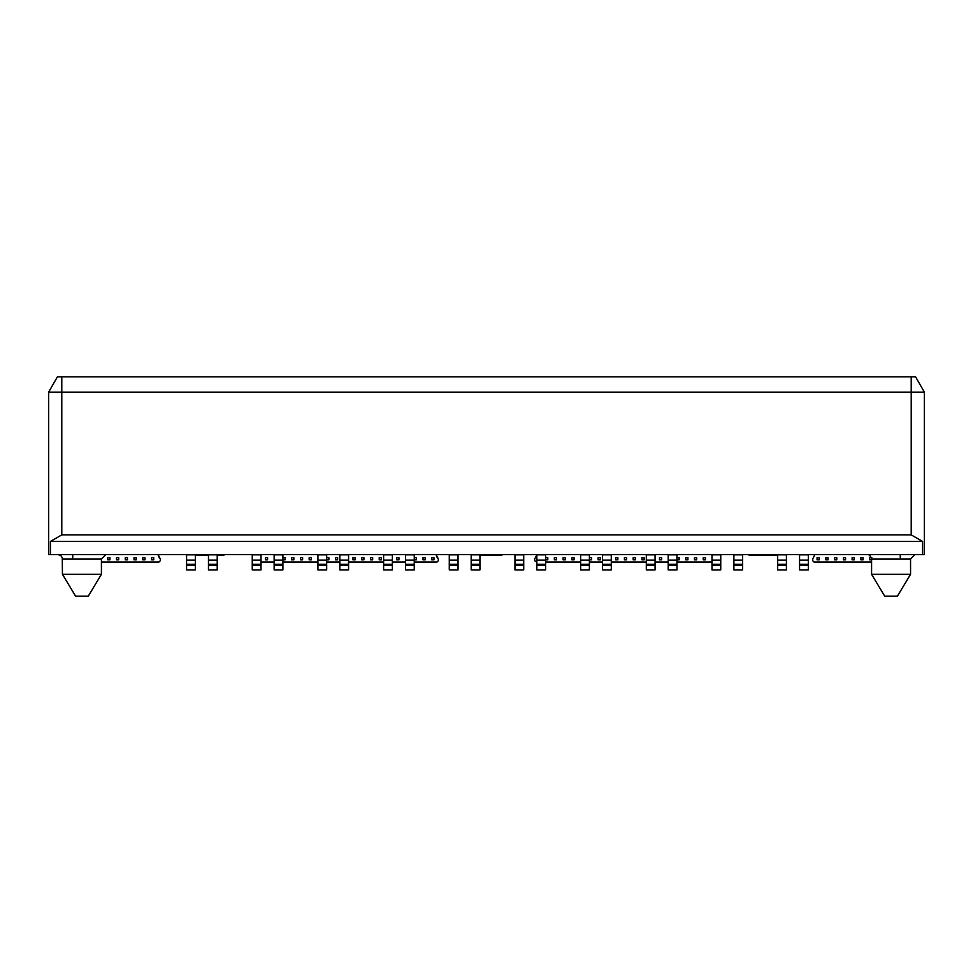 <?xml version="1.0" encoding="UTF-8"?>
<svg xmlns="http://www.w3.org/2000/svg" width="973" height="973" viewBox="0 0 973 973"><rect width="100%" height="100%" fill="white"/><g stroke="black" fill="none" stroke-linecap="round" stroke-linejoin="round"><path stroke-width="1.46" d="M57.407 376.819L915.593 376.819L57.407 376.819L48.65 392.143L61.785 392.143L61.785 376.819L61.785 392.143L911.215 392.143L911.215 376.819L911.215 392.143L924.35 392.143L915.593 376.819L924.35 392.143L61.785 392.143L61.785 534.882L911.215 534.882L911.215 392.143L911.215 534.882L922.586 541.45L922.586 554.586L924.35 554.586L924.35 392.143L924.35 554.586L922.586 554.586L922.586 541.45L911.215 534.882L61.785 534.882L61.785 392.143L48.65 392.143L57.407 376.819L48.65 392.143L48.65 554.586L50.414 554.586L50.414 541.45L61.785 534.882L50.414 541.45L922.586 541.45L50.414 541.45L50.414 554.586L186.573 554.586L48.65 554.586L48.65 392.143M82.437 554.586L105.789 554.586L101.411 558.964L105.789 554.586L58.039 554.586M101.411 558.964L62.442 558.964L101.411 558.964L62.442 558.964L101.411 558.964L101.411 574.289L62.442 574.289L101.411 574.289L101.411 558.964M891.584 554.586L914.936 554.586L910.558 558.964L914.936 554.586L867.211 554.586C868.998 554.294 870.458 555.753 871.589 558.964L871.589 574.289L884.725 596.181L897.422 596.181L910.558 574.289L871.589 574.289L910.558 574.289L910.558 558.964L871.589 558.964L910.558 558.964L871.589 558.964L910.558 558.964L910.558 574.289L877.622 574.289L910.558 574.289L897.422 596.181L884.725 596.181L897.422 596.181M88.275 596.181L101.411 574.289L68.475 574.289L101.411 574.289L88.275 596.181L75.578 596.181L88.275 596.181L75.578 596.181L62.442 574.289L62.272 557.748L60.873 555.607L58.064 554.586M195.33 554.586L208.465 554.586L195.33 554.586L195.33 569.91L195.33 554.586L186.573 554.586M217.222 554.586L252.25 554.586L217.222 554.586L217.222 569.91L217.222 554.586L208.465 554.586M261.007 554.586L274.143 554.586L261.007 554.586L261.007 569.91L261.007 554.586L252.25 554.586M282.9 554.586L317.928 554.586L282.9 554.586L282.9 569.91L282.9 554.586L274.143 554.586M326.685 554.586L339.82 554.586L326.685 554.586L326.685 569.91L326.685 554.586L317.928 554.586M348.577 554.586L383.605 554.586L348.577 554.586L348.577 569.91L348.577 554.586L339.82 554.586M392.362 554.586L405.498 554.586L392.362 554.586L392.362 569.91L392.362 554.586L383.605 554.586M414.255 554.586L449.283 554.586L414.255 554.586L414.255 569.91L414.255 554.586L405.498 554.586M458.04 554.586L471.175 554.586L458.04 554.586L458.04 569.91L458.04 554.586L449.283 554.586M479.932 554.586L514.96 554.586L479.932 554.586L479.932 569.91L479.932 554.586L471.175 554.586M523.717 554.586L536.853 554.586L523.717 554.586L523.717 569.91L523.717 554.586L514.96 554.586M545.61 554.586L580.638 554.586L545.61 554.586L545.61 569.91L545.61 554.586L536.853 554.586M589.395 554.586L602.53 554.586L589.395 554.586L589.395 569.91L589.395 554.586L580.638 554.586M611.287 554.586L646.315 554.586L611.287 554.586L611.287 569.91L611.287 554.586L602.53 554.586M655.072 554.586L668.208 554.586L655.072 554.586L655.072 569.91L655.072 554.586L646.315 554.586M676.965 554.586L711.993 554.586L676.965 554.586L676.965 569.91L676.965 554.586L668.208 554.586M720.75 554.586L733.885 554.586L720.75 554.586L720.75 569.91L720.75 554.586L711.993 554.586M742.642 554.586L777.67 554.586L742.642 554.586L742.642 569.91L742.642 554.586L733.885 554.586M786.427 554.586L799.563 554.586L786.427 554.586L786.427 569.91L786.427 554.586L777.67 554.586M808.32 554.586L922.586 554.586L808.32 554.586L808.32 569.91L808.32 554.586L799.563 554.586M799.563 569.91L799.563 554.829L808.32 554.829L799.563 554.829L799.563 560.132L808.32 560.132L799.563 560.132L799.563 564.267L808.32 564.267L799.563 564.267L799.563 565.532L808.32 565.532L799.563 565.532L799.563 569.91L808.32 569.91L799.563 569.91M777.67 569.91L777.67 554.829L786.427 554.829L777.67 554.829L777.67 560.132L786.427 560.132L777.67 560.132L777.67 564.267L786.427 564.267L777.67 564.267L777.67 565.532L786.427 565.532L777.67 565.532L777.67 569.91L786.427 569.91L777.67 569.91M733.885 569.91L733.885 554.829L742.642 554.829L733.885 554.829L733.885 560.132L742.642 560.132L733.885 560.132L733.885 564.267L742.642 564.267L733.885 564.267L733.885 565.532L742.642 565.532L733.885 565.532L733.885 569.91L742.642 569.91L733.885 569.91M711.993 569.91L711.993 554.829L720.75 554.829L711.993 554.829L711.993 560.132L720.75 560.132L711.993 560.132L711.993 564.267L720.75 564.267L711.993 564.267L711.993 565.532L720.75 565.532L711.993 565.532L711.993 569.91L720.75 569.91L711.993 569.91M668.208 569.91L668.208 554.829L676.965 554.829L668.208 554.829L668.208 560.132L676.965 560.132L668.208 560.132L668.208 564.267L676.965 564.267L668.208 564.267L668.208 565.532L676.965 565.532L668.208 565.532L668.208 569.91L676.965 569.91L668.208 569.91M646.315 569.91L646.315 554.829L655.072 554.829L646.315 554.829L646.315 560.132L655.072 560.132L646.315 560.132L646.315 564.267L655.072 564.267L646.315 564.267L646.315 565.532L655.072 565.532L646.315 565.532L646.315 569.91L655.072 569.91L646.315 569.91M602.53 569.91L602.53 554.829L611.287 554.829L602.53 554.829L602.53 560.132L611.287 560.132L602.53 560.132L602.53 564.267L611.287 564.267L602.53 564.267L602.53 565.532L611.287 565.532L602.53 565.532L602.53 569.91L611.287 569.91L602.53 569.91M580.638 569.91L580.638 554.829L589.395 554.829L580.638 554.829L580.638 560.132L589.395 560.132L580.638 560.132L580.638 564.267L589.395 564.267L580.638 564.267L580.638 565.532L589.395 565.532L580.638 565.532L580.638 569.91L589.395 569.91L580.638 569.91M536.853 569.91L536.853 554.829L545.61 554.829L536.853 554.829L536.853 560.132L545.61 560.132L536.853 560.132L536.853 564.267L545.61 564.267L536.853 564.267L536.853 565.532L545.61 565.532L536.853 565.532L536.853 569.91L545.61 569.91L536.853 569.91M514.96 569.91L514.96 554.829L523.717 554.829L514.96 554.829L514.96 560.132L523.717 560.132L514.96 560.132L514.96 564.267L523.717 564.267L514.96 564.267L514.96 565.532L523.717 565.532L514.96 565.532L514.96 569.91L523.717 569.91L514.96 569.91M471.175 569.91L471.175 554.829L479.932 554.829L471.175 554.829L471.175 560.132L479.932 560.132L471.175 560.132L471.175 564.267L479.932 564.267L471.175 564.267L471.175 565.532L479.932 565.532L471.175 565.532L471.175 569.91L479.932 569.91L471.175 569.91M449.283 569.91L449.283 554.829L458.04 554.829L449.283 554.829L449.283 560.132L458.04 560.132L449.283 560.132L449.283 564.267L458.04 564.267L449.283 564.267L449.283 565.532L458.04 565.532L449.283 565.532L449.283 569.91L458.04 569.91L449.283 569.91M405.498 569.91L405.498 554.829L414.255 554.829L405.498 554.829L405.498 560.132L414.255 560.132L405.498 560.132L405.498 564.267L414.255 564.267L405.498 564.267L405.498 565.532L414.255 565.532L405.498 565.532L405.498 569.91L414.255 569.91L405.498 569.91M383.605 569.91L383.605 554.829L392.362 554.829L383.605 554.829L383.605 560.132L392.362 560.132L383.605 560.132L383.605 564.267L392.362 564.267L383.605 564.267L383.605 565.532L392.362 565.532L383.605 565.532L383.605 569.91L392.362 569.91L383.605 569.91M339.82 569.91L339.82 554.829L348.577 554.829L339.82 554.829L339.82 560.132L348.577 560.132L339.82 560.132L339.82 564.267L348.577 564.267L339.82 564.267L339.82 565.532L348.577 565.532L339.82 565.532L339.82 569.91L348.577 569.91L339.82 569.91M317.928 569.91L317.928 554.829L326.685 554.829L317.928 554.829L317.928 560.132L326.685 560.132L317.928 560.132L317.928 564.267L326.685 564.267L317.928 564.267L317.928 565.532L326.685 565.532L317.928 565.532L317.928 569.91L326.685 569.91L317.928 569.91M274.143 569.91L274.143 554.829L282.9 554.829L274.143 554.829L274.143 560.132L282.9 560.132L274.143 560.132L274.143 564.267L282.9 564.267L274.143 564.267L274.143 565.532L282.9 565.532L274.143 565.532L274.143 569.91L282.9 569.91L274.143 569.91M252.25 569.91L252.25 554.829L261.007 554.829L252.25 554.829L252.25 560.132L261.007 560.132L252.25 560.132L252.25 564.267L261.007 564.267L252.25 564.267L252.25 565.532L261.007 565.532L252.25 565.532L252.25 569.91L261.007 569.91L252.25 569.91M208.465 569.91L208.465 554.829L217.222 554.829L208.465 554.829L208.465 560.132L217.222 560.132L208.465 560.132L208.465 564.267L217.222 564.267L208.465 564.267L208.465 565.532L217.222 565.532L208.465 565.532L208.465 569.91L217.222 569.91L208.465 569.91M186.573 569.91L186.573 554.829L195.33 554.829L186.573 554.829L186.573 560.132L195.33 560.132L186.573 560.132L186.573 564.267L195.33 564.267L186.573 564.267L186.573 565.532L195.33 565.532L186.573 565.532L186.573 569.91L195.33 569.91L186.573 569.91M72.732 554.586L72.732 557.651L72.732 554.586M101.411 562.029L158.988 562.029L160.302 560.716L160.302 558.964L158.113 554.586L160.302 558.964L160.302 560.716L158.988 562.029L101.411 562.029M261.007 562.029L274.143 562.029L261.007 562.029M282.9 562.029L317.928 562.029L282.9 562.029M326.685 562.029L339.82 562.029L326.685 562.029M348.577 562.029L383.605 562.029L348.577 562.029M392.362 562.029L405.498 562.029L392.362 562.029M414.255 562.029L437.023 562.029L438.337 560.716L438.337 558.964L436.147 554.586L438.337 558.964L438.337 560.716L437.023 562.029L414.255 562.029M536.853 554.963L534.663 558.964L534.663 560.716L536.853 562.029L534.663 560.716L534.663 558.964L536.853 555.145M545.61 562.029L580.638 562.029L545.61 562.029M589.395 562.029L602.53 562.029L589.395 562.029M611.287 562.029L646.315 562.029L611.287 562.029M655.072 562.029L668.208 562.029L655.072 562.029M676.965 562.029L711.993 562.029L676.965 562.029M814.888 554.586L812.698 558.964L812.698 560.716L814.012 562.029L871.589 562.029L814.012 562.029L812.698 560.716L812.698 558.964L814.888 554.586M900.268 557.651L900.268 554.586L900.268 557.651M863.051 559.84L860.862 559.84L860.862 557.651L863.051 557.651L863.051 559.84L860.862 559.84L863.051 559.84L863.051 557.651L860.862 557.651L860.862 559.84L860.862 557.651L863.051 557.651L863.051 559.84M845.537 559.84L843.348 559.84L843.348 557.651L845.537 557.651L845.537 559.84L843.348 559.84L845.537 559.84L845.537 557.651L843.348 557.651L843.348 559.84L843.348 557.651L845.537 557.651L845.537 559.84M828.023 559.84L825.834 559.84L825.834 557.651L828.023 557.651L828.023 559.84L825.834 559.84L828.023 559.84L828.023 557.651L825.834 557.651L825.834 559.84L825.834 557.651L828.023 557.651L828.023 559.84M705.425 559.84L703.236 559.84L703.236 557.651L705.425 557.651L705.425 559.84L703.236 559.84L705.425 559.84L705.425 557.651L703.236 557.651L703.236 559.84L703.236 557.651L705.425 557.651L705.425 559.84M687.911 559.84L685.722 559.84L685.722 557.651L687.911 557.651L687.911 559.84L685.722 559.84L687.911 559.84L687.911 557.651L685.722 557.651L685.722 559.84L685.722 557.651L687.911 557.651L687.911 559.84M635.369 559.84L633.18 559.84L633.18 557.651L635.369 557.651L635.369 559.84L633.18 559.84L635.369 559.84L635.369 557.651L633.18 557.651L633.18 559.84L633.18 557.651L635.369 557.651L635.369 559.84M617.855 559.84L615.666 559.84L615.666 557.651L617.855 557.651L617.855 559.84L615.666 559.84L617.855 559.84L617.855 557.651L615.666 557.651L615.666 559.84L615.666 557.651L617.855 557.651L617.855 559.84M600.341 559.84L598.152 559.84L598.152 557.651L600.341 557.651L600.341 559.84L598.152 559.84L600.341 559.84L600.341 557.651L598.152 557.651L598.152 559.84L598.152 557.651L600.341 557.651L600.341 559.84M565.313 559.84L563.124 559.84L563.124 557.651L565.313 557.651L565.313 559.84L563.124 559.84L565.313 559.84L565.313 557.651L563.124 557.651L563.124 559.84L563.124 557.651L565.313 557.651L565.313 559.84M545.61 557.651L547.799 557.651L545.61 557.651L547.799 557.651L547.799 559.84L545.61 559.84M425.201 559.84L423.012 559.84L423.012 557.651L425.201 557.651L425.201 559.84L423.012 559.84L425.201 559.84L425.201 557.651L423.012 557.651L423.012 559.84L423.012 557.651L425.201 557.651L425.201 559.84M372.659 559.84L370.47 559.84L370.47 557.651L372.659 557.651L372.659 559.84L370.47 559.84L372.659 559.84L372.659 557.651L370.47 557.651L370.47 559.84L370.47 557.651L372.659 557.651L372.659 559.84M355.145 559.84L352.956 559.84L352.956 557.651L355.145 557.651L355.145 559.84L352.956 559.84L355.145 559.84L355.145 557.651L352.956 557.651L352.956 559.84L352.956 557.651L355.145 557.651L355.145 559.84M337.631 559.84L335.442 559.84L335.442 557.651L337.631 557.651L337.631 559.84L335.442 559.84L337.631 559.84L337.631 557.651L335.442 557.651L335.442 559.84L335.442 557.651L337.631 557.651L337.631 559.84M302.603 559.84L300.414 559.84L300.414 557.651L302.603 557.651L302.603 559.84L300.414 559.84L302.603 559.84L302.603 557.651L300.414 557.651L300.414 559.84L300.414 557.651L302.603 557.651L302.603 559.84M282.9 557.651L285.089 557.651L282.9 557.651L285.089 557.651L285.089 559.84L282.9 559.84M267.575 559.84L265.386 559.84L265.386 557.651L267.575 557.651L267.575 559.84L265.386 559.84L267.575 559.84L267.575 557.651L265.386 557.651L265.386 559.84L265.386 557.651L267.575 557.651L267.575 559.84M144.977 559.84L142.788 559.84L142.788 557.651L144.977 557.651L144.977 559.84L142.788 559.84L144.977 559.84L144.977 557.651L142.788 557.651L142.788 559.84L142.788 557.651L144.977 557.651L144.977 559.84M127.463 559.84L125.274 559.84L125.274 557.651L127.463 557.651L127.463 559.84L125.274 559.84L127.463 559.84L127.463 557.651L125.274 557.651L125.274 559.84L125.274 557.651L127.463 557.651L127.463 559.84M109.949 559.84L107.76 559.84L107.76 557.651L109.949 557.651L109.949 559.84L107.76 559.84L109.949 559.84L109.949 557.651L107.76 557.651L107.76 559.84L107.76 557.651L109.949 557.651L109.949 559.84M118.706 559.84L116.517 559.84L116.517 557.651L118.706 557.651L118.706 559.84L116.517 559.84L118.706 559.84L118.706 557.651L116.517 557.651L116.517 559.84L116.517 557.651L118.706 557.651L118.706 559.84M136.22 559.84L134.031 559.84L134.031 557.651L136.22 557.651L136.22 559.84L134.031 559.84L136.22 559.84L136.22 557.651L134.031 557.651L134.031 559.84L134.031 557.651L136.22 557.651L136.22 559.84M153.734 559.84L151.545 559.84L151.545 557.651L153.734 557.651L153.734 559.84L151.545 559.84L153.734 559.84L153.734 557.651L151.545 557.651L151.545 559.84L151.545 557.651L153.734 557.651L153.734 559.84M293.846 559.84L291.657 559.84L291.657 557.651L293.846 557.651L293.846 559.84L291.657 559.84L293.846 559.84L293.846 557.651L291.657 557.651L291.657 559.84L291.657 557.651L293.846 557.651L293.846 559.84M311.36 559.84L309.171 559.84L309.171 557.651L311.36 557.651L311.36 559.84L309.171 559.84L311.36 559.84L311.36 557.651L309.171 557.651L309.171 559.84L309.171 557.651L311.36 557.651L311.36 559.84M326.685 557.651L328.874 557.651L326.685 557.651L328.874 557.651L328.874 559.84L326.685 559.84M363.902 559.84L361.713 559.84L361.713 557.651L363.902 557.651L363.902 559.84L361.713 559.84L363.902 559.84L363.902 557.651L361.713 557.651L361.713 559.84L361.713 557.651L363.902 557.651L363.902 559.84M381.416 559.84L379.227 559.84L379.227 557.651L381.416 557.651L381.416 559.84L379.227 559.84L381.416 559.84L381.416 557.651L379.227 557.651L379.227 559.84L379.227 557.651L381.416 557.651L381.416 559.84M398.93 559.84L396.741 559.84L396.741 557.651L398.93 557.651L398.93 559.84L396.741 559.84L398.93 559.84L398.93 557.651L396.741 557.651L396.741 559.84L396.741 557.651L398.93 557.651L398.93 559.84M414.255 557.651L416.444 557.651L414.255 557.651L416.444 557.651L416.444 559.84L414.255 559.84M433.958 559.84L431.769 559.84L431.769 557.651L433.958 557.651L433.958 559.84L431.769 559.84L433.958 559.84L433.958 557.651L431.769 557.651L431.769 559.84L431.769 557.651L433.958 557.651L433.958 559.84M556.556 559.84L554.367 559.84L554.367 557.651L556.556 557.651L556.556 559.84L554.367 559.84L556.556 559.84L556.556 557.651L554.367 557.651L554.367 559.84L554.367 557.651L556.556 557.651L556.556 559.84M574.07 559.84L571.881 559.84L571.881 557.651L574.07 557.651L574.07 559.84L571.881 559.84L574.07 559.84L574.07 557.651L571.881 557.651L571.881 559.84L571.881 557.651L574.07 557.651L574.07 559.84M589.395 557.651L591.584 557.651L589.395 557.651L591.584 557.651L591.584 559.84L589.395 559.84M626.612 559.84L624.423 559.84L624.423 557.651L626.612 557.651L626.612 559.84L624.423 559.84L626.612 559.84L626.612 557.651L624.423 557.651L624.423 559.84L624.423 557.651L626.612 557.651L626.612 559.84M644.126 559.84L641.937 559.84L641.937 557.651L644.126 557.651L644.126 559.84L641.937 559.84L644.126 559.84L644.126 557.651L641.937 557.651L641.937 559.84L641.937 557.651L644.126 557.651L644.126 559.84M661.64 559.84L659.451 559.84L659.451 557.651L661.64 557.651L661.64 559.84L659.451 559.84L661.64 559.84L661.64 557.651L659.451 557.651L659.451 559.84L659.451 557.651L661.64 557.651L661.64 559.84M676.965 557.651L679.154 557.651L676.965 557.651L679.154 557.651L679.154 559.84L676.965 559.84M696.668 559.84L694.479 559.84L694.479 557.651L696.668 557.651L696.668 559.84L694.479 559.84L696.668 559.84L696.668 557.651L694.479 557.651L694.479 559.84L694.479 557.651L696.668 557.651L696.668 559.84M819.266 559.84L817.077 559.84L817.077 557.651L819.266 557.651L819.266 559.84L817.077 559.84L819.266 559.84L819.266 557.651L817.077 557.651L817.077 559.84L817.077 557.651L819.266 557.651L819.266 559.84M836.78 559.84L834.591 559.84L834.591 557.651L836.78 557.651L836.78 559.84L834.591 559.84L836.78 559.84L836.78 557.651L834.591 557.651L834.591 559.84L834.591 557.651L836.78 557.651L836.78 559.84M854.294 559.84L852.105 559.84L852.105 557.651L854.294 557.651L854.294 559.84L852.105 559.84L854.294 559.84L854.294 557.651L852.105 557.651L852.105 559.84L852.105 557.651L854.294 557.651L854.294 559.84M871.808 559.84L869.619 559.84L869.619 557.651L871.808 557.651L869.619 557.651L869.619 559.84L871.808 559.84L869.619 559.84L869.619 557.651L871.808 557.651M159.39 558.052L158.113 554.975M195.33 555.461L208.465 555.461L195.33 555.461M223.79 555.461L217.222 555.461L223.79 555.461L223.839 554.586M437.424 558.052L436.147 554.975M471.127 554.586L471.175 555.461M501.825 555.461L479.932 555.461L501.825 555.461L501.873 554.586M749.161 554.586L749.21 555.461L777.67 555.461L749.21 555.461M547.799 559.84L547.799 557.651L547.799 559.84M285.089 559.84L285.089 557.651L285.089 559.84M328.874 559.84L328.874 557.651L328.874 559.84M416.444 559.84L416.444 557.651L416.444 559.84M591.584 559.84L591.584 557.651L591.584 559.84M679.154 559.84L679.154 557.651L679.154 559.84M924.35 554.586L924.35 392.143"/></g></svg>

